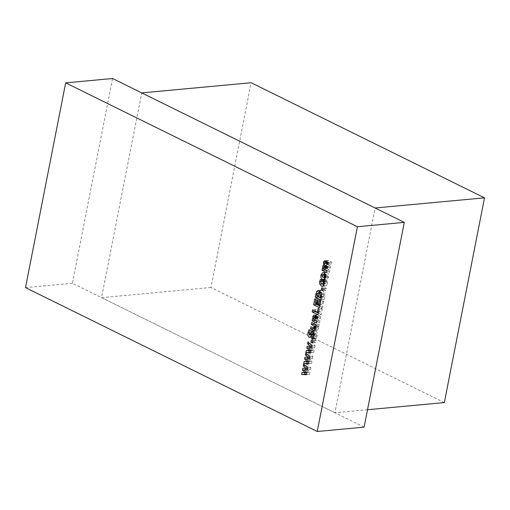 <?xml version="1.0" encoding="UTF-8"?>
<svg xmlns="http://www.w3.org/2000/svg" width="510" height="510" viewBox="0 0 510 510"><rect width="100%" height="100%" fill="white"/><g stroke="black" fill="none" stroke-linecap="round" stroke-linejoin="round"><path stroke-width="0.38" stroke-dasharray="2.55 1.91" d="M444.331 402.588L210.936 287.493L251.111 82.741M210.936 287.493L101.554 297.655L141.723 92.896M367.531 409.721L334.942 412.749L375.118 207.991M334.942 412.749L101.554 297.655M364.114 427.138L72.382 283.267L112.551 78.508M72.382 283.267L25.5 287.621M305.828 368.373L305.917 367.946L309.181 368.092L306.382 365.562L305.362 365.657M306.382 365.562L306.765 363.604L303.641 363.898M306.765 363.604L310.749 367.672L307.619 367.965M310.749 367.672L310.348 369.699L307.224 369.992M310.348 369.699L307.3 369.603M307.147 369.597L309.838 372.319L306.708 372.606M309.838 372.319L309.423 374.423L306.3 374.716M309.423 374.423L306.382 374.27M304.961 372.797L305.095 372.115L301.971 372.408M305.095 372.115L308.308 372.536L306.695 372.683M308.308 372.536L305.598 369.744M305.917 367.946L302.787 368.239M309.181 368.092L307.568 368.245M307.989 357.382L308.072 356.955L311.336 357.102L308.537 354.571L307.517 354.667M308.537 354.571L308.92 352.614L305.796 352.907M308.92 352.614L312.904 356.688L309.78 356.974M312.904 356.688L312.502 358.715L309.379 359.002M312.502 358.715L309.455 358.613M309.302 358.606L311.992 361.329L308.869 361.615M311.992 361.329L311.578 363.439L308.454 363.726M311.578 363.439L308.544 363.279M307.122 361.807L307.249 361.131L304.126 361.418M307.249 361.131L310.462 361.545L308.85 361.692M310.462 361.545L307.759 358.753M308.072 356.955L304.942 357.249M311.336 357.102L309.723 357.255M310.144 346.392L310.227 345.971L313.491 346.111L310.692 343.581L309.678 343.676M310.692 343.581L311.081 341.623L307.951 341.917M311.081 341.623L315.059 345.697L311.935 345.984M315.059 345.697L314.664 347.724L311.534 348.011M314.664 347.724L311.61 347.622M311.463 347.616L314.147 350.338L311.023 350.631M314.147 350.338L313.733 352.448L310.609 352.735M313.733 352.448L310.698 352.289M309.277 350.816L309.411 350.14L306.28 350.427M309.411 350.14L312.624 350.555L311.011 350.708M312.624 350.555L309.914 347.763M310.227 345.971L307.103 346.258M313.491 346.111L311.878 346.264M314.536 339.692L316.085 340.457L315.677 342.529L314.128 341.764L314.536 339.692L311.412 339.985M316.085 340.457L312.962 340.75M315.677 342.529L312.553 342.822M314.128 341.764L312.738 341.898M313.969 332.144L315.231 330.901L315.939 331.06L312.808 331.347M315.939 331.06C317.239 332.169 317.641 333.776 317.15 335.867L314.026 336.154M317.15 335.867L316.066 338.857L312.942 339.15M316.066 338.857L314.67 338.168L313.376 338.289M314.67 338.168L313.478 338.047M314.721 337.932L316.13 335.287L314.134 335.472M316.13 335.287L316.219 334.203L314.198 334.388M316.219 334.203L315.779 333.374L314.122 333.527M311.922 334.305L315.052 334.012L315.779 333.374L314.115 333.476M315.052 334.012L314.338 335.829L311.208 336.122M314.338 335.829L312.987 337.135L310.507 337.142M312.26 336.976L311.317 335.892M311.043 334.898L311.119 332.329L309.181 332.514M311.119 332.329L312.094 329.505L308.971 329.798M312.094 329.505L313.408 330.155L310.284 330.442M313.408 330.155L310.239 330.678M313.363 330.384L312.165 332.8L309.034 333.094M312.165 332.8L312.088 333.922L308.964 334.209M312.088 333.922L312.483 334.7L309.36 334.993M312.133 333.897L313.312 333.789L312.681 334.745L311.725 334.834M314.555 323.907L314.88 322.237L311.757 322.53M314.88 322.237L319.241 324.385L316.117 324.679M319.241 324.385L318.852 326.355L315.728 326.649M318.852 326.355L315.779 326.374M318.393 326.132L318.584 328.542L315.46 328.829M318.584 328.542L317.411 330.078L314.957 330.008M316.512 329.868L315.346 329.288M313.726 328.121L314.045 326.489L310.921 326.782M314.045 326.489L317.201 327.853L315.543 328.006M315.543 328.013L317.201 327.853L317.66 327.063L315.46 327.267M317.66 327.063L317.628 325.756L315.868 325.916M317.628 325.756L316.053 324.978M315.996 315.868L317.061 314.791L317.953 314.995L314.829 315.288M317.953 314.995L320.803 316.404L317.679 316.697M320.803 316.404L320.42 318.374L317.296 318.667M320.42 318.374L317.551 317.354M318.227 317.296L317.265 317.01L316.806 317.806L313.682 318.093M316.806 317.806L316.837 319.113L313.714 319.4M316.837 319.113L319.974 320.656L316.844 320.943M319.974 320.656L319.585 322.626L316.461 322.913M319.585 322.626L316.786 321.243M315.288 320.178L315.613 318.508L312.49 318.795M315.613 318.508L316.072 318.731L313.65 318.954M316.072 318.731L315.805 317.144M315.416 311.259L315.741 309.589L320.471 311.916L321.224 308.085L318.1 308.371M321.224 308.085L322.333 308.626L319.209 308.92M322.333 308.626L321.172 314.536L318.049 314.829M321.172 314.536L318.374 313.159M315.741 309.589L312.617 309.876M320.471 311.916L318.584 312.094M316.895 303.711L317.902 298.599L319.005 299.147L318.253 302.978L319.292 303.488L319.98 299.963L321.09 300.511L320.395 304.036L321.874 304.763L322.626 300.932L319.502 301.219M322.626 300.932L323.735 301.474L320.611 301.767M323.735 301.474L322.575 307.383L319.451 307.677M322.575 307.383L319.776 306.006M317.902 298.599L314.772 298.892M319.005 299.147L315.881 299.434M318.253 302.978L315.129 303.272M319.292 303.488L317.398 303.667M319.98 299.963L316.857 300.256M321.09 300.511L317.966 300.804M320.395 304.036L317.271 304.33M321.874 304.763L319.987 304.942M319.955 291.019L321.389 290.222L322.696 290.502L319.566 290.789M322.696 290.502L324.781 293.562L321.657 293.849M324.781 293.562L324.647 296.814L321.523 297.101M324.647 296.814L324.079 299.714L320.956 300.001M324.079 299.714L321.281 298.331M318.323 296.431L319.113 292.683M323.487 296.546L323.62 294.601L322.256 292.676L321.357 292.472L320.401 293.135L319.757 295.309L323.378 297.094L323.487 296.546L321.593 296.724M323.62 294.601L321.759 294.774M322.256 292.676L321.319 292.759M323.378 297.094L321.491 297.266M319.757 295.309L316.633 295.602M320.401 293.135L317.271 293.428M324.768 287.544L326.317 288.309L325.909 290.381L324.36 289.616L324.768 287.544L321.644 287.838M326.317 288.309L323.193 288.603M325.909 290.381L322.785 290.674M324.36 289.616L322.97 289.75M322.951 284.121L322.798 281.074L323.57 279.11L324.768 279.697L323.85 281.469L324.851 283.719L325.539 283.879L326.445 282.712L326.317 280.462L327.528 281.061L324.398 281.348M327.528 281.061L327.465 283.305L324.334 283.598M327.465 283.305L326.387 285.638L323.263 285.925M326.387 285.638L325.507 286.034L323.289 285.9M324.443 285.791L323.742 285.32M322.849 283.821L321.587 283.936M322.798 281.074L320.873 281.252M323.57 279.11L320.446 279.397M324.768 279.697L321.644 279.99M324.711 279.971L321.587 280.264M324.258 280.468L321.128 280.761M323.85 281.469L320.726 281.762M324.851 283.719L321.727 284.013M326.445 282.712L324.436 282.897M326.47 281.475L324.436 281.66M326.266 280.736L323.652 280.978M326.317 280.462L323.193 280.755M324.252 277.574L324.048 274.686L322.135 274.858M324.551 273.226L325.89 272.263L327.031 272.512L323.907 272.805M327.031 272.512C328.504 273.36 329.058 274.845 328.701 276.981L325.578 277.268M328.701 276.981L326.846 279.403L324.672 279.25M325.731 279.148L325.074 278.721M325.539 277.453L327.267 277.255L327.745 276.49L327.63 275.476L326.63 274.59L325.482 274.412L325.112 276.171L326.145 277.083L327.267 277.255L325.546 277.414M325.38 274.38L322.358 274.699M327.745 276.49L325.667 276.681M327.63 275.476L325.686 275.661M326.145 277.083L323.015 277.37M325.112 276.171L321.988 276.458M325.01 275.158L321.887 275.445M326.63 274.59L325.501 274.699M326.649 261.534L327.681 260.457L331.462 262.083L331.079 264.052L327.924 262.644L327.484 263.383L324.354 263.676M327.484 263.383L327.535 264.575L324.411 264.868M327.535 264.575L330.671 266.124L327.547 266.411M330.671 266.124L330.282 268.094L327.159 268.381M330.282 268.094L327.127 266.698L326.687 267.425L323.563 267.718M326.687 267.425L326.744 268.623L323.62 268.91M326.744 268.623L329.874 270.166L326.751 270.459M329.874 270.166L329.492 272.136L326.368 272.429M329.492 272.136L326.693 270.759M325.195 269.688L325.52 268.018L322.397 268.305M325.52 268.018L325.979 268.241L323.55 268.47M325.979 268.241L325.705 266.826M325.762 265.94L326.878 264.512L324.392 264.741M326.878 264.512L326.515 262.777M328.612 260.674L325.482 260.961M331.462 262.083L328.338 262.369M331.079 264.052L327.949 264.339M316.238 327.573L313.115 327.86M318.833 293.849L316.99 294.021M319.866 294.761L316.742 295.054M328.077 267.004L327.42 267.068M328.867 262.962L328.211 263.02M312.107 331.194L315.231 330.901M309.863 337.429L312.987 337.135M314.281 330.365L317.411 330.078M313.937 315.078L317.061 314.791M318.265 290.509L321.389 290.222M322.384 286.32L325.507 286.034M324.245 284L325.539 283.879M322.766 272.55L325.89 272.263M323.722 279.69L326.846 279.403M324.551 260.744L327.681 260.457"/><path stroke-width="0.76" d="M251.111 82.741L141.723 92.896L375.118 207.991L484.5 197.835L251.111 82.741M367.531 409.721L444.331 402.588L484.5 197.835M320.924 274.973L322.766 272.55L323.907 272.805C325.38 273.647 325.935 275.139 325.578 277.268L323.722 279.69L322.601 279.442C321.128 278.6 320.567 277.108 320.924 274.973L322.135 274.858M321.644 287.838L323.193 288.603L322.785 290.674L321.236 289.909L321.644 287.838M319.502 301.219L320.611 301.767L319.451 307.677L313.618 304.795L314.772 298.892L315.881 299.434L315.129 303.272L316.162 303.781L316.857 300.256L317.966 300.804L317.271 304.33L318.75 305.056L319.502 301.219M314.829 315.288L317.679 316.697L317.296 318.667L314.141 317.303L313.682 318.093L313.714 319.4L316.844 320.943L316.461 322.913L312.101 320.764L312.49 318.795L312.949 319.024L312.757 316.614L313.937 315.078L314.829 315.288M317.609 317.048L314.141 317.303M314.122 333.527L312.655 333.661L311.208 336.122L309.863 337.429L309.137 337.269C307.912 336.173 307.53 334.624 307.995 332.622L308.971 329.798L310.284 330.442L309.034 333.094L309.36 334.993L310.845 332.431L312.107 331.194L312.808 331.347C314.115 332.463 314.517 334.063 314.026 336.154L312.942 339.15L311.546 338.461L313.006 335.574L313.095 334.49L312.49 333.629L314.115 333.476M309.36 334.993L311.725 334.834M307.568 343.874L307.951 341.917L311.935 345.984L311.534 348.011L308.333 347.909L311.023 350.631L310.609 352.735L305.879 352.493L306.28 350.427L309.493 350.848L306.752 348.018L307.103 346.258L310.367 346.405L307.568 343.874L309.678 343.676M303.259 365.855L303.641 363.898L307.619 367.965L307.224 369.992L304.024 369.89L306.708 372.606L306.3 374.716L301.569 374.467L301.971 372.408L305.184 372.823L302.443 369.999L302.787 368.239L306.057 368.386L303.259 365.855L305.362 365.657M357.408 226.733L65.669 82.862L25.5 287.621L317.239 431.492L357.408 226.733L404.29 222.379L112.551 78.508L65.669 82.862M305.413 354.864L305.796 352.907L309.78 356.974L309.379 359.002L306.178 358.9L308.869 361.615L308.454 363.726L303.724 363.483L304.126 361.418L307.339 361.832L304.597 359.008L304.942 357.249L308.212 357.395L305.413 354.864L307.517 354.667M311.412 339.985L312.962 340.75L312.553 342.822L311.004 342.057L311.412 339.985M311.757 322.53L316.117 324.679L315.728 326.649L315.269 326.425L315.46 328.829L314.281 330.365L310.539 328.752L310.921 326.782L314.077 328.14L314.536 327.356L314.504 326.043L311.368 324.5L311.757 322.53M315.543 328.013L313.994 328.153L315.543 328.006M318.1 308.371L319.209 308.92L318.049 314.829L312.209 311.954L312.617 309.876L317.347 312.209L318.1 308.371M316.748 291.408L318.265 290.509L319.566 290.789L321.657 293.849L320.956 300.001L315.123 297.126L316.748 291.408L319.955 291.019M324.398 281.348L324.334 283.598L323.263 285.925L322.384 286.32L321.319 286.084L319.725 284.108L319.674 281.361L320.446 279.397L321.644 279.99L320.726 281.762L321.727 284.013L322.409 284.172L323.321 283.005L323.193 280.755L324.398 281.348M324.354 263.676L324.411 264.868L327.547 266.411L327.159 268.381L324.003 266.985L323.563 267.718L323.62 268.91L326.751 270.459L326.368 272.429L322.008 270.274L322.397 268.305L322.849 268.534L322.639 266.226L323.754 264.798L323.436 262.178L324.551 260.744L328.338 262.369L327.949 264.339L324.8 262.937L324.354 263.676M327.484 266.736L324.003 266.985M328.274 262.695L324.8 262.937M317.239 431.492L364.114 427.138L404.29 222.379M307.3 369.603L304.024 369.89M306.382 374.27L301.569 374.467M304.693 374.181L304.961 372.797M306.695 372.683L305.184 372.823M305.598 369.744L302.443 369.999M305.566 369.705L305.828 368.373M307.568 368.245L306.057 368.386M309.455 358.613L306.178 358.9M308.544 363.279L303.724 363.483M306.848 363.19L307.122 361.807M308.85 361.692L307.339 361.832M307.759 358.753L304.597 359.008M307.728 358.721L307.989 357.382M309.723 357.255L308.212 357.395M311.61 347.622L308.333 347.909M310.698 352.289L305.879 352.493M309.003 352.2L309.277 350.816M311.011 350.708L309.493 350.848M309.914 347.763L306.752 348.018M309.882 347.731L310.144 346.392M311.878 346.264L310.367 346.405M312.738 341.898L311.004 342.057M313.663 332.169L310.845 332.431M313.376 338.289L311.546 338.461M313.478 338.047L311.591 338.226M314.134 335.472L313.006 335.574M314.198 334.388L313.095 334.49M310.507 337.142L309.137 337.269M311.317 335.892L311.043 334.898M309.181 332.514L307.995 332.622M312.133 333.897L310.182 334.075M313.312 333.789L313.969 332.144M315.779 326.374L315.269 326.425M314.957 330.008L313.389 330.155M315.346 329.288L313.663 328.459L310.539 328.752M313.663 328.459L313.726 328.121M315.46 327.267L314.536 327.356M315.868 325.916L314.504 326.043M316.053 324.978L314.498 324.207L311.368 324.5M317.551 317.354L315.103 317.583M317.322 317.003L314.236 317.296M316.786 321.243L315.225 320.478L312.101 320.764M313.65 318.954L312.949 319.024M315.805 317.144L315.881 316.327L312.757 316.614M315.881 316.327L315.996 315.868M318.374 313.159L315.339 311.661L312.209 311.954M315.339 311.661L315.416 311.259M318.584 312.094L317.347 312.209M319.776 306.006L316.742 304.508L313.618 304.795M316.742 304.508L316.895 303.711M317.398 303.667L316.162 303.781M319.987 304.942L318.75 305.056M321.281 298.331L318.246 296.839L315.123 297.126M318.246 296.839L318.323 296.431M319.113 292.683L319.872 291.114M320.497 294.895L319.132 292.963L318.234 292.765L317.271 293.428L316.633 295.602L320.255 297.381L320.497 294.895L321.759 294.774M321.319 292.759L319.132 292.963M321.491 297.266L320.255 297.381M322.97 289.75L321.236 289.909M323.289 285.9L321.319 286.084M323.742 285.32L322.951 284.121M321.587 283.936L319.725 284.108M320.873 281.252L319.674 281.361M324.436 282.897L323.321 283.005M324.436 281.66L323.346 281.762M323.652 280.978L323.136 281.029M324.086 274.501L324.551 273.226M324.672 279.25L322.601 279.442M325.074 278.721L324.252 277.574M324.621 276.777L324.507 275.77L323.506 274.884L322.358 274.699L321.988 276.458L323.015 277.37L324.143 277.548L324.621 276.777L325.667 276.681M325.686 275.661L324.507 275.77M325.546 277.414L323.926 277.606L325.539 277.453M325.705 274.354L322.358 274.699M325.501 274.699L323.506 274.884M327.178 266.692L324.086 266.979M326.693 270.759L325.131 269.988L322.008 270.274M323.55 268.47L322.849 268.534M325.705 266.826L325.762 265.94L322.639 266.226M325.762 265.94L325.858 265.582M324.392 264.741L323.754 264.798M326.515 262.777L326.559 261.891L323.436 262.178M326.559 261.891L326.649 261.534M316.99 294.021L315.703 294.142M321.593 296.724L320.363 296.839M327.42 267.068L324.953 267.291M328.211 263.02L325.743 263.249M318.234 292.765L321.357 292.472M322.409 284.172L324.245 284M324.825 262.93L327.949 262.644"/></g></svg>
